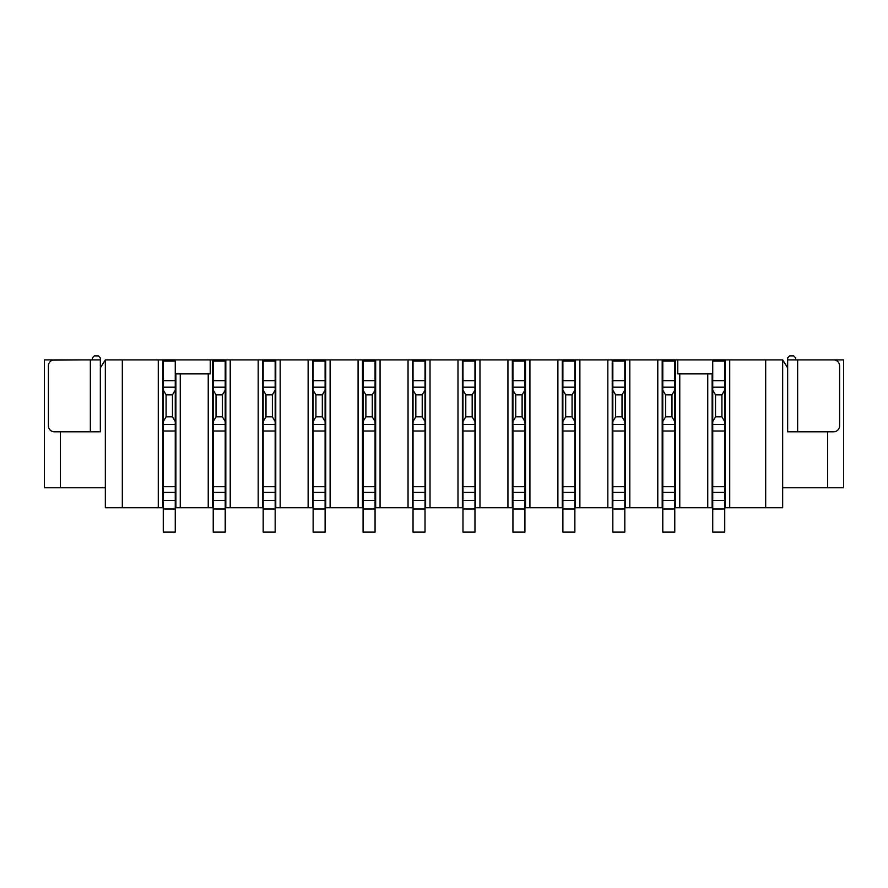 <?xml version="1.0" encoding="UTF-8"?>
<svg xmlns="http://www.w3.org/2000/svg" width="888" height="888" viewBox="0 0 888 888"><rect width="100%" height="100%" fill="white"/><g stroke="black" fill="none" stroke-linecap="round" stroke-linejoin="round"><path stroke-width="1.33" d="M122.322 507.736L105.339 507.736L105.339 359.884L122.322 359.884L122.322 507.736L163.281 507.736M175.269 507.736L213.231 507.736M225.219 507.736L263.181 507.736M275.169 507.736L313.131 507.736M325.119 507.736L363.081 507.736M375.069 507.736L413.031 507.736M425.019 507.736L462.981 507.736M474.969 507.736L512.931 507.736M524.919 507.736L562.881 507.736M574.869 507.736L612.831 507.736M624.819 507.736L662.781 507.736M674.769 507.736L712.731 507.736M724.719 507.736L765.678 507.736L765.678 359.884L782.661 359.884L782.661 507.736L765.678 507.736M765.678 359.884L122.322 359.884M782.661 359.884L787.656 367.876L787.656 431.812L833.61 431.812A5.994 5.994 0 0 0 839.604 425.818L839.604 365.878A5.994 5.994 0 0 0 833.61 359.884L787.656 359.884L787.656 357.886L789.654 355.888L793.65 355.888L795.648 357.886L793.65 355.888L795.648 357.886L795.648 359.884M782.661 487.756L827.616 487.756L827.616 431.812M804.839 359.884L843.6 359.884L843.6 487.756L827.616 487.756M170.274 359.884L170.274 361.083M210.234 359.884L210.234 373.87L208.236 373.87L208.236 507.736M180.264 507.736L180.264 373.87L208.236 373.87M180.264 373.87L175.868 373.87L175.868 507.736M175.269 373.87L175.868 373.87M212.632 359.884L212.632 507.736M225.818 359.884L225.818 429.814L225.219 429.814M225.818 429.814L225.818 507.736M213.231 429.814L212.632 429.814M213.231 421.556L213.231 532.112L225.219 532.112L225.219 361.083L213.231 361.083L213.231 390.121L216.028 394.849L216.028 416.827L213.231 421.556L213.231 390.121M225.219 421.822L225.818 421.822M212.632 421.822L213.231 421.822M216.028 416.827L222.422 416.827L225.219 421.556M225.219 390.121L222.422 394.849L216.028 394.849M212.632 381.862L213.231 381.862M225.219 381.862L225.818 381.862M213.231 389.854L212.632 389.854M225.818 389.854L225.219 389.854M230.214 507.736L230.214 359.884M258.186 359.884L258.186 507.736M263.181 429.814L262.582 429.814L262.582 507.736M262.582 359.884L262.582 381.862L263.181 381.862M262.582 429.814L262.582 381.862M275.169 381.862L275.768 381.862L275.768 429.814L275.169 429.814M275.768 429.814L275.768 507.736M263.181 421.556L263.181 532.112L275.169 532.112L275.169 361.083L263.181 361.083L263.181 390.121L265.978 394.849L265.978 416.827L263.181 421.556L263.181 390.121M275.768 389.854L275.169 389.854M263.181 389.854L262.582 389.854M262.582 421.822L263.181 421.822M275.169 421.822L275.768 421.822M275.768 359.884L275.768 381.862M280.164 507.736L280.164 359.884M308.136 359.884L308.136 507.736M313.131 429.814L312.532 429.814L312.532 507.736M312.532 359.884L312.532 381.862L313.131 381.862M312.532 429.814L312.532 381.862M325.119 381.862L325.718 381.862L325.718 429.814L325.119 429.814M325.718 429.814L325.718 507.736M313.131 421.556L313.131 532.112L325.119 532.112L325.119 361.083L313.131 361.083L313.131 390.121L315.928 394.849L315.928 416.827L313.131 421.556L313.131 390.121M325.718 389.854L325.119 389.854M313.131 389.854L312.532 389.854M312.532 421.822L313.131 421.822M325.119 421.822L325.718 421.822M325.718 359.884L325.718 381.862M330.114 507.736L330.114 359.884M358.086 359.884L358.086 507.736M363.081 429.814L362.482 429.814L362.482 507.736M362.482 359.884L362.482 381.862L363.081 381.862M362.482 429.814L362.482 381.862M375.069 381.862L375.668 381.862L375.668 429.814L375.069 429.814M375.668 429.814L375.668 507.736M363.081 421.556L363.081 532.112L375.069 532.112L375.069 361.083L363.081 361.083L363.081 390.121L365.878 394.849L365.878 416.827L363.081 421.556L363.081 390.121M375.668 389.854L375.069 389.854M363.081 389.854L362.482 389.854M362.482 421.822L363.081 421.822M375.069 421.822L375.668 421.822M375.668 359.884L375.668 381.862M380.064 507.736L380.064 359.884M408.036 359.884L408.036 507.736M413.031 429.814L412.432 429.814L412.432 507.736M412.432 359.884L412.432 381.862L413.031 381.862M412.432 429.814L412.432 381.862M425.019 381.862L425.618 381.862L425.618 429.814L425.019 429.814M425.618 429.814L425.618 507.736M413.031 421.556L413.031 532.112L425.019 532.112L425.019 361.083L413.031 361.083L413.031 390.121L415.828 394.849L415.828 416.827L413.031 421.556L413.031 390.121M425.618 389.854L425.019 389.854M413.031 389.854L412.432 389.854M412.432 421.822L413.031 421.822M425.019 421.822L425.618 421.822M425.618 359.884L425.618 381.862M430.014 507.736L430.014 359.884M457.986 359.884L457.986 507.736M462.981 429.814L462.382 429.814L462.382 507.736M462.382 359.884L462.382 381.862L462.981 381.862M462.382 429.814L462.382 381.862M474.969 381.862L475.568 381.862L475.568 429.814L474.969 429.814M475.568 429.814L475.568 507.736M462.981 421.556L462.981 532.112L474.969 532.112L474.969 361.083L462.981 361.083L462.981 390.121L465.778 394.849L465.778 416.827L462.981 421.556L462.981 390.121M475.568 389.854L474.969 389.854M462.981 389.854L462.382 389.854M462.382 421.822L462.981 421.822M474.969 421.822L475.568 421.822M475.568 359.884L475.568 381.862M479.964 507.736L479.964 359.884M507.936 359.884L507.936 507.736M512.931 429.814L512.332 429.814L512.332 507.736M512.332 359.884L512.332 381.862L512.931 381.862M512.332 429.814L512.332 381.862M524.919 381.862L525.518 381.862L525.518 429.814L524.919 429.814M525.518 429.814L525.518 507.736M512.931 421.556L512.931 532.112L524.919 532.112L524.919 361.083L512.931 361.083L512.931 390.121L515.728 394.849L515.728 416.827L512.931 421.556L512.931 390.121M525.518 389.854L524.919 389.854M512.931 389.854L512.332 389.854M512.332 421.822L512.931 421.822M524.919 421.822L525.518 421.822M525.518 359.884L525.518 381.862M529.914 507.736L529.914 359.884M557.886 359.884L557.886 507.736M562.881 429.814L562.282 429.814L562.282 507.736M562.282 359.884L562.282 381.862L562.881 381.862M562.282 429.814L562.282 381.862M574.869 381.862L575.468 381.862L575.468 429.814L574.869 429.814M575.468 429.814L575.468 507.736M562.881 421.556L562.881 532.112L574.869 532.112L574.869 361.083L562.881 361.083L562.881 390.121L565.678 394.849L565.678 416.827L562.881 421.556L562.881 390.121M575.468 389.854L574.869 389.854M562.881 389.854L562.282 389.854M562.282 421.822L562.881 421.822M574.869 421.822L575.468 421.822M575.468 359.884L575.468 381.862M579.864 507.736L579.864 359.884M607.836 359.884L607.836 507.736M612.831 429.814L612.232 429.814L612.232 507.736M612.232 359.884L612.232 381.862L612.831 381.862M612.232 429.814L612.232 381.862M624.819 381.862L625.418 381.862L625.418 429.814L624.819 429.814M625.418 429.814L625.418 507.736M612.831 421.556L612.831 532.112L624.819 532.112L624.819 361.083L612.831 361.083L612.831 390.121L615.628 394.849L615.628 416.827L612.831 421.556L612.831 390.121M625.418 389.854L624.819 389.854M612.831 389.854L612.232 389.854M612.232 421.822L612.831 421.822M624.819 421.822L625.418 421.822M625.418 359.884L625.418 381.862M629.814 507.736L629.814 359.884M657.786 359.884L657.786 507.736M662.781 429.814L662.182 429.814L662.182 507.736M662.182 359.884L662.182 381.862L662.781 381.862M662.182 429.814L662.182 381.862M674.769 381.862L675.368 381.862L675.368 429.814L674.769 429.814M675.368 429.814L675.368 507.736M662.781 421.556L662.781 532.112L674.769 532.112L674.769 361.083L662.781 361.083L662.781 390.121L665.578 394.849L665.578 416.827L662.781 421.556L662.781 390.121M675.368 389.854L674.769 389.854M662.781 389.854L662.182 389.854M662.182 421.822L662.781 421.822M674.769 421.822L675.368 421.822M675.368 359.884L675.368 381.862M679.764 507.736L679.764 373.87L677.766 373.87L677.766 359.884M717.726 361.083L717.726 359.884M712.731 373.87L707.736 373.87L707.736 507.736M679.764 373.87L707.736 373.87M712.132 373.87L712.132 381.862L712.731 381.862M712.731 421.556L712.731 532.112L724.719 532.112L724.719 361.083L712.731 361.083L712.731 390.121L715.528 394.849L715.528 416.827L712.731 421.556L712.731 390.121M725.318 389.854L724.719 389.854M712.731 389.854L712.132 389.854M712.132 421.822L712.731 421.822M724.719 421.822L725.318 421.822M724.719 381.862L725.318 381.862L725.318 429.814L724.719 429.814M712.731 429.814L712.132 429.814L712.132 381.862M712.132 429.814L712.132 507.736M725.318 429.814L725.318 507.736M715.528 416.827L721.922 416.827L724.719 421.556M724.719 390.121L721.922 394.849L715.528 394.849M725.318 359.884L725.318 381.862M729.714 507.736L729.714 359.884M721.922 416.827L721.922 394.849M674.769 390.121L671.972 394.849L665.578 394.849M665.578 416.827L671.972 416.827L671.972 394.849M671.972 416.827L674.769 421.556M624.819 390.121L622.022 394.849L615.628 394.849M615.628 416.827L622.022 416.827L622.022 394.849M622.022 416.827L624.819 421.556M574.869 390.121L572.072 394.849L565.678 394.849M565.678 416.827L572.072 416.827L572.072 394.849M572.072 416.827L574.869 421.556M524.919 390.121L522.122 394.849L515.728 394.849M515.728 416.827L522.122 416.827L522.122 394.849M522.122 416.827L524.919 421.556M474.969 390.121L472.172 394.849L465.778 394.849M465.778 416.827L472.172 416.827L472.172 394.849M472.172 416.827L474.969 421.556M425.019 390.121L422.222 394.849L415.828 394.849M415.828 416.827L422.222 416.827L422.222 394.849M422.222 416.827L425.019 421.556M375.069 390.121L372.272 394.849L365.878 394.849M365.878 416.827L372.272 416.827L372.272 394.849M372.272 416.827L375.069 421.556M325.119 390.121L322.322 394.849L315.928 394.849M315.928 416.827L322.322 416.827L322.322 394.849M322.322 416.827L325.119 421.556M275.169 390.121L272.372 394.849L265.978 394.849M265.978 416.827L272.372 416.827L272.372 394.849M272.372 416.827L275.169 421.556M222.422 416.827L222.422 394.849M175.868 429.814L175.269 429.814M163.281 429.814L162.682 429.814L162.682 507.736M163.281 421.556L163.281 532.112L175.269 532.112L175.269 361.083L163.281 361.083L163.281 390.121L166.078 394.849L166.078 416.827L163.281 421.556L163.281 390.121M175.269 421.822L175.868 421.822M162.682 421.822L163.281 421.822M166.078 416.827L172.472 416.827L175.269 421.556M175.269 390.121L172.472 394.849L166.078 394.849M162.682 359.884L162.682 381.862L163.281 381.862M163.281 389.854L162.682 389.854M175.269 381.862L175.868 381.862M175.868 389.854L175.269 389.854M162.682 381.862L162.682 429.814M158.286 359.884L158.286 507.736M94.35 355.888L92.352 357.886L94.35 355.888L98.346 355.888L100.344 357.886L98.346 355.888L94.35 355.888L92.352 357.886L94.35 355.888L98.346 355.888L100.344 357.886L100.344 431.812L90.354 431.812L90.354 359.884L54.39 359.884A5.994 5.994 0 0 0 48.396 365.878L48.396 425.818A5.994 5.994 0 0 0 54.39 431.812L90.354 431.812M100.344 367.876L105.339 359.884M105.339 487.756L60.384 487.756L60.384 431.812M92.352 357.886L92.352 359.884M52.647 360.139L83.161 359.884M52.392 359.884L44.4 359.884L44.4 487.756L60.384 487.756M100.344 359.884L90.354 359.884M100.344 357.886L98.346 355.888M172.472 416.827L172.472 394.849M787.656 367.876L787.656 359.884M787.656 357.886L789.654 355.888M794.216 356.454L795.648 357.886M225.219 508.991L213.231 508.991M213.231 500.51L225.219 500.51M225.219 492.374L213.231 492.374M213.231 486.724L225.219 486.724M225.219 431.013L213.231 431.013M225.219 424.486L213.231 424.486M213.231 387.19L225.219 387.19M213.231 380.663L225.219 380.663M724.719 508.991L712.731 508.991M712.731 500.51L724.719 500.51M724.719 492.374L712.731 492.374M712.731 486.724L724.719 486.724M724.719 431.013L712.731 431.013M724.719 424.486L712.731 424.486M712.731 387.19L724.719 387.19M712.731 380.663L724.719 380.663M662.781 380.663L674.769 380.663M662.781 387.19L674.769 387.19M674.769 424.486L662.781 424.486M674.769 431.013L662.781 431.013M662.781 486.724L674.769 486.724M674.769 492.374L662.781 492.374M662.781 500.51L674.769 500.51M674.769 508.991L662.781 508.991M612.831 380.663L624.819 380.663M612.831 387.19L624.819 387.19M624.819 424.486L612.831 424.486M624.819 431.013L612.831 431.013M612.831 486.724L624.819 486.724M624.819 492.374L612.831 492.374M612.831 500.51L624.819 500.51M624.819 508.991L612.831 508.991M562.881 380.663L574.869 380.663M562.881 387.19L574.869 387.19M574.869 424.486L562.881 424.486M574.869 431.013L562.881 431.013M562.881 486.724L574.869 486.724M574.869 492.374L562.881 492.374M562.881 500.51L574.869 500.51M574.869 508.991L562.881 508.991M512.931 380.663L524.919 380.663M512.931 387.19L524.919 387.19M524.919 424.486L512.931 424.486M524.919 431.013L512.931 431.013M512.931 486.724L524.919 486.724M524.919 492.374L512.931 492.374M512.931 500.51L524.919 500.51M524.919 508.991L512.931 508.991M462.981 380.663L474.969 380.663M462.981 387.19L474.969 387.19M474.969 424.486L462.981 424.486M474.969 431.013L462.981 431.013M462.981 486.724L474.969 486.724M474.969 492.374L462.981 492.374M462.981 500.51L474.969 500.51M474.969 508.991L462.981 508.991M413.031 380.663L425.019 380.663M413.031 387.19L425.019 387.19M425.019 424.486L413.031 424.486M425.019 431.013L413.031 431.013M413.031 486.724L425.019 486.724M425.019 492.374L413.031 492.374M413.031 500.51L425.019 500.51M425.019 508.991L413.031 508.991M363.081 380.663L375.069 380.663M363.081 387.19L375.069 387.19M375.069 424.486L363.081 424.486M375.069 431.013L363.081 431.013M363.081 486.724L375.069 486.724M375.069 492.374L363.081 492.374M363.081 500.51L375.069 500.51M375.069 508.991L363.081 508.991M313.131 380.663L325.119 380.663M313.131 387.19L325.119 387.19M325.119 424.486L313.131 424.486M325.119 431.013L313.131 431.013M313.131 486.724L325.119 486.724M325.119 492.374L313.131 492.374M313.131 500.51L325.119 500.51M325.119 508.991L313.131 508.991M263.181 380.663L275.169 380.663M263.181 387.19L275.169 387.19M275.169 424.486L263.181 424.486M275.169 431.013L263.181 431.013M263.181 486.724L275.169 486.724M275.169 492.374L263.181 492.374M263.181 500.51L275.169 500.51M275.169 508.991L263.181 508.991M175.269 508.991L163.281 508.991M163.281 500.51L175.269 500.51M175.269 492.374L163.281 492.374M163.281 486.724L175.269 486.724M175.269 431.013L163.281 431.013M175.269 424.486L163.281 424.486M163.281 387.19L175.269 387.19M163.281 380.663L175.269 380.663M797.646 359.884L797.646 431.812"/></g></svg>
